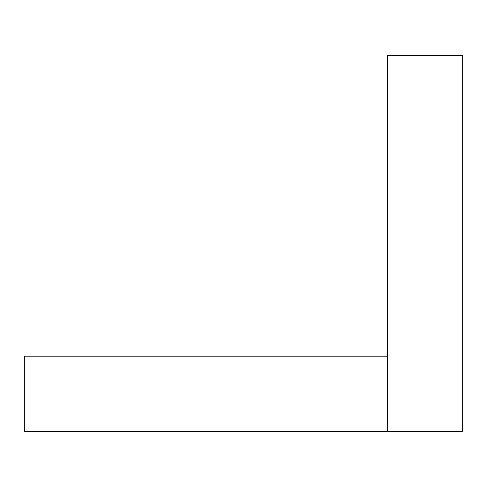 <?xml version="1.0" encoding="UTF-8"?>
<svg xmlns="http://www.w3.org/2000/svg" width="487" height="487" viewBox="0 0 487 487"><rect width="100%" height="100%" fill="white"/><g stroke="black" fill="none" stroke-linecap="round" stroke-linejoin="round"><path stroke-width="0.73" d="M387.512 356.204L24.35 356.204L24.35 431.342L387.512 431.342L387.512 55.658L462.65 55.658L462.65 431.342L387.512 431.342"/></g></svg>
